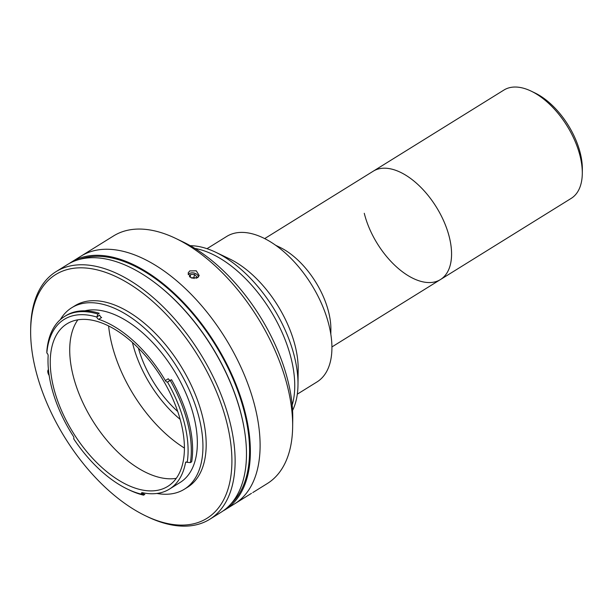 <?xml version="1.0" encoding="UTF-8"?>
<svg xmlns="http://www.w3.org/2000/svg" width="613" height="613" viewBox="0 0 613 613"><rect width="100%" height="100%" fill="white"/><g stroke="black" fill="none" stroke-linecap="round" stroke-linejoin="round"><path stroke-width="0.92" d="M364.275 213.286A63.76 34.711 -121.8 0 0 397.791 268.027A63.76 34.711 -121.8 0 0 440.479 279.543L571.201 198.382A63.76 34.711 -121.8 0 0 582.296 173.533A63.76 34.711 -121.8 0 0 580.143 156.3A63.76 34.711 -121.8 0 0 531.134 91.122A63.76 34.711 -121.8 0 0 503.94 90.042L373.217 171.211A63.76 34.711 58.2 0 1 393.125 169.487A63.76 34.711 58.2 0 1 444.226 222.151A63.76 34.711 58.2 0 1 440.479 279.543A63.76 34.711 -121.8 0 0 449.421 237.461A63.76 34.711 -121.8 0 0 415.913 182.728A63.76 34.711 -121.8 0 0 373.217 171.211L264.67 238.603M582.296 173.533L582.35 169.426A59.2 32.236 -121.8 0 0 580.35 153.419A59.2 32.236 -121.8 0 0 534.835 92.9L531.134 91.122M69.376 263.437A145.733 79.345 58.2 0 1 71.292 262.18A145.733 79.345 58.2 0 1 116.784 258.249A145.733 79.345 58.2 0 1 233.599 378.612A145.733 79.345 58.2 0 1 225.032 509.801A145.733 79.345 58.2 0 1 223.048 510.958M71.292 262.18L81.023 256.134A145.733 79.345 58.2 0 1 126.516 252.204A145.733 79.345 58.2 0 1 243.338 372.566A145.733 79.345 58.2 0 1 234.764 503.756L251.483 493.327M96.793 317.059A100.877 54.925 -121.8 0 0 95.613 316.714A100.877 54.925 -121.8 0 0 46.841 352.988A2.276 1.241 58.2 0 1 48.151 355.686A98.823 53.806 -121.8 0 0 73.307 436.18A2.276 1.241 58.2 0 1 73.629 438.716A100.877 54.925 -121.8 0 0 127.519 489.128A100.877 54.925 -121.8 0 0 141.388 494.162A2.276 1.241 58.2 0 1 141.733 492.768A2.276 1.241 58.2 0 1 142.354 492.683A98.823 53.806 -121.8 0 0 169.456 489.09A98.823 53.806 -121.8 0 0 185.517 462.685A2.276 1.241 58.2 0 1 185.885 462.072A2.276 1.241 58.2 0 1 187.203 462.317A100.877 54.925 -121.8 0 0 167.479 382.022A2.276 1.241 58.2 0 1 166.943 382.006A2.276 1.241 58.2 0 1 165.349 380.573A98.823 53.806 -121.8 0 0 98.708 319.327A2.276 1.241 58.2 0 1 96.793 317.059L99.666 315.067A2.276 1.241 -121.8 0 0 101.628 317.511L98.708 319.327M46.841 352.988L46.872 350.797A103.153 56.158 58.2 0 1 64.541 316.492A103.153 56.158 58.2 0 1 96.739 313.71A103.153 56.158 58.2 0 1 97.95 314.063L96.892 316.791M169.456 489.09L180.168 482.439A98.823 53.806 -121.8 0 0 185.977 393.477A98.823 53.806 -121.8 0 0 106.762 311.856A98.823 53.806 -121.8 0 0 84.847 310.822M96.739 321.304A95.636 52.067 -121.8 0 0 66.878 323.879A95.636 52.067 -121.8 0 0 61.254 409.974A95.636 52.067 -121.8 0 0 137.917 488.959A95.636 52.067 -121.8 0 0 167.778 486.385A95.636 52.067 -121.8 0 0 173.402 400.289A95.636 52.067 -121.8 0 0 96.739 321.304M77.859 319.825A95.636 52.067 -121.8 0 0 85.153 407.339A95.636 52.067 -121.8 0 0 157.388 476.868A95.636 52.067 -121.8 0 0 176.276 478.347M108.624 325.963A107.022 58.266 -121.8 0 0 184.421 448.049M142.431 493.726A103.153 56.158 -121.8 0 0 142.454 493.733A103.153 56.158 -121.8 0 0 144.844 494.362L143.549 495.166A103.153 56.158 58.2 0 1 141.159 494.538A103.153 56.158 58.2 0 1 129.374 490.017L127.519 489.128M165.349 380.573L168.268 378.757A2.276 1.241 -121.8 0 0 169.862 380.19A2.276 1.241 -121.8 0 0 170.506 380.167L167.479 382.022M156.905 493.457A106.792 58.143 -121.8 0 0 184.367 489.212L187.616 487.197A106.792 58.143 -121.8 0 0 193.892 391.056A106.792 58.143 -121.8 0 0 108.294 302.86A106.792 58.143 -121.8 0 0 74.955 305.734L71.706 307.749A106.792 58.143 -121.8 0 0 60.319 319.641M184.367 489.212A106.792 58.143 -121.8 0 0 190.651 393.071A106.792 58.143 -121.8 0 0 105.045 304.876A106.792 58.143 -121.8 0 0 71.706 307.749M162.169 522.207A143.457 78.104 -121.8 0 0 227.071 423.66A143.457 78.104 -121.8 0 0 100.394 270.724A143.457 78.104 -121.8 0 0 30.65 330.491A143.457 78.104 -121.8 0 0 145.779 515.924A143.457 78.104 -121.8 0 0 162.169 522.207M30.65 330.491L30.673 328.438A145.733 79.345 58.2 0 1 56.036 271.651A145.733 79.345 58.2 0 1 101.528 267.72A145.733 79.345 58.2 0 1 218.351 388.083A145.733 79.345 58.2 0 1 209.776 519.272A145.733 79.345 58.2 0 1 164.284 523.195A145.733 79.345 58.2 0 1 147.626 516.813L145.779 515.924M209.776 519.272L221.132 512.215A145.733 79.345 -121.8 0 0 229.706 381.025A145.733 79.345 -121.8 0 0 112.892 260.663A145.733 79.345 -121.8 0 0 67.392 264.594L56.036 271.651M48.427 369.562A5.233 2.85 -121.8 0 0 49.17 375.508M190.398 462.593L191.7 461.788A103.153 56.158 -121.8 0 0 171.533 379.692L170.238 380.497A103.153 56.158 58.2 0 1 190.398 462.593L187.203 462.317M167.724 381.891L170.238 380.497M143.672 492.952L141.388 494.162M141.572 494.254L143.549 495.166M97.636 316.331A98.823 53.806 -121.8 0 0 97.122 316.201M64.541 316.492L65.836 315.68A103.153 56.158 -121.8 0 1 99.245 313.258L97.95 314.063M189.731 270.908L196.267 270.8L199.202 275.543L197.547 277.766L191.041 277.75L188.091 273.076L189.731 270.908M252.778 492.576L267.283 483.565A145.733 79.345 -121.8 0 0 292.646 426.771A145.733 79.345 -121.8 0 0 175.693 238.403A145.733 79.345 -121.8 0 0 159.035 232.013A145.733 79.345 -121.8 0 0 113.543 235.944L81.023 256.134A145.733 79.345 58.2 0 1 126.516 252.204A145.733 79.345 58.2 0 1 243.338 372.566A145.733 79.345 58.2 0 1 234.764 503.756L225.032 509.801M194.896 248.434A102.471 55.791 58.2 0 1 200.803 249.79A102.471 55.791 58.2 0 1 272.593 314.025A102.471 55.791 58.2 0 1 292.179 405.116A102.471 55.791 58.2 0 0 272.593 314.025A102.471 55.791 58.2 0 0 200.803 249.79A102.471 55.791 58.2 0 0 194.896 248.434M175.693 238.403L183.103 241.959A136.622 74.388 58.2 0 1 292.746 418.556L292.646 426.771M177.724 411.499A79.246 43.14 58.2 0 1 138.408 348.176M132.431 342.491A86.533 47.109 -121.8 0 0 180.168 419.376M275.605 245.254L279.712 247.223A63.76 34.711 58.2 0 1 330.882 329.633L330.821 334.192M190.268 245.698A102.471 55.791 58.2 0 1 204.052 247.775A102.471 55.791 58.2 0 1 215.761 252.265A102.471 55.791 58.2 0 1 297.995 384.711A102.471 55.791 58.2 0 1 292.57 410.48M215.761 252.265L229.469 258.839A85.621 46.611 58.2 0 1 298.179 369.509L297.995 384.711M196.114 278.371L196.919 276.992L194.536 274.432L193.731 278.064L194.198 278.563M190.068 277.16L190.674 274.432L194.536 274.432M191.769 278.064L193.731 278.064M189.409 276.609L190.674 274.432M198.489 276.961A5.555 4.069 12.5 0 0 193.953 273.023A5.555 4.069 12.5 0 0 188.153 274.639M206.995 248.686L226.71 236.442A85.621 46.611 58.2 0 1 253.437 234.128A85.621 46.611 58.2 0 1 322.07 304.845A85.621 46.611 58.2 0 1 317.036 381.914L297.313 394.159M222.979 256.134A85.621 46.611 58.2 0 1 297.726 376.528M79.46 259.414A144.591 78.725 58.2 0 1 117.029 259.245A144.591 78.725 58.2 0 1 229.837 371.762A144.591 78.725 58.2 0 1 231.124 503.702M154.307 282.286A144.591 78.725 58.2 0 1 243.828 426.472A144.591 78.725 58.2 0 0 154.307 282.286M186.597 462.01L185.517 462.685M331.932 346.935L440.479 279.543"/></g></svg>
